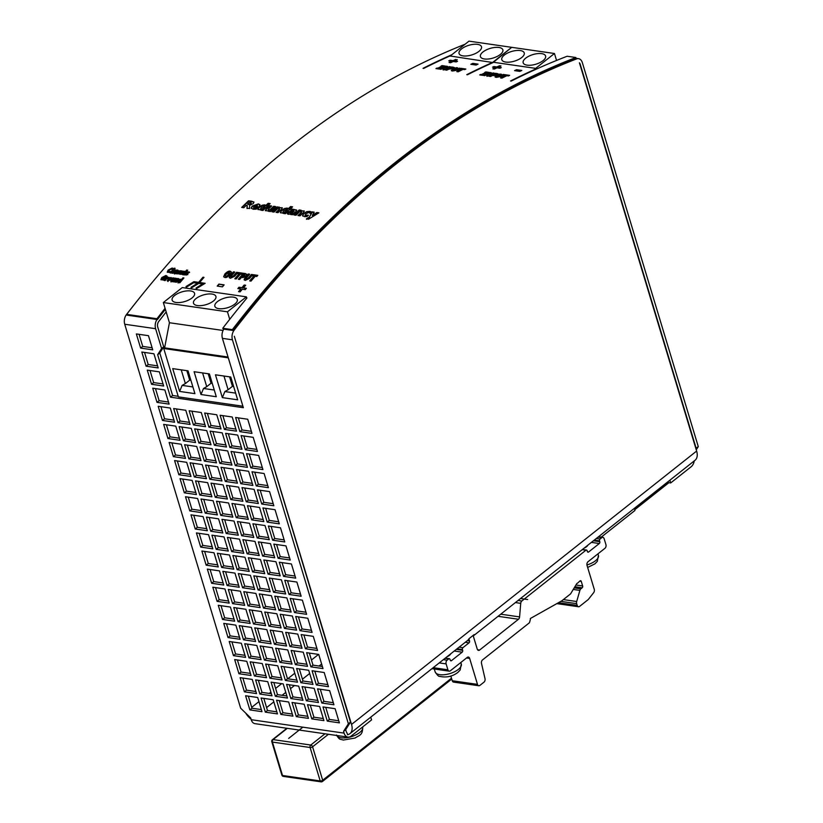 <?xml version="1.0" encoding="UTF-8"?>
<svg xmlns="http://www.w3.org/2000/svg" width="823" height="823" viewBox="0 0 823 823"><rect width="100%" height="100%" fill="white"/><g stroke="black" fill="none" stroke-linecap="round" stroke-linejoin="round"><path stroke-width="1.23" d="M473.246 635.901A13.652 8.343 -128.4 0 0 474.11 634.636L469.038 638.658A13.652 8.343 51.6 0 1 467.577 640.459L349.909 733.674A13.652 8.343 -128.4 0 0 351.534 724.435L234.329 336.278L350.475 722.1L348.366 723.777L232.436 339.806A7.963 5.288 98.2 0 1 234.113 330.218A1095.372 727.686 98.2 0 1 576.635 58.896A7.963 5.288 98.2 0 1 578.548 58.659L575.956 58.289M450.829 676.022L452.249 680.734A2.726 1.811 98.2 0 0 453.555 682.092L478.791 685.744A2.726 1.811 98.2 0 0 479.902 685.394L483.986 682.164A2.726 1.811 98.2 0 0 485.014 678.656L481.496 663.42A2.726 1.811 -81.8 0 1 482.525 659.923L529.148 622.98A1.368 0.905 98.2 0 0 529.642 622.157L530.321 619.626A1.358 0.905 98.2 0 0 530.382 619.102L530.382 618.947A1.358 0.905 98.2 0 0 530.331 618.515L561.831 600.811L570.555 593.897L576.872 583.466A4.547 3.025 98.2 0 0 577.931 582.818L579.999 580.925A1.368 0.905 -81.8 0 1 581.264 581.388L582.643 585.966A1.368 0.905 -81.8 0 1 582.159 587.807L580.843 588.846A2.726 1.811 98.2 0 0 579.886 590.41L576.686 601.52A2.726 1.811 98.2 0 0 576.666 603.66L577.19 605.389A2.726 1.811 98.2 0 0 578.497 606.746A2.726 1.811 98.2 0 0 579.598 606.407L587.838 599.874A5.463 3.631 98.2 0 0 588.62 599.082L593.671 592.642A2.726 1.811 98.2 0 0 594.268 589.34L587.036 565.422A2.726 1.811 -81.8 0 1 588.023 561.718L604.946 548.313A2.736 1.811 98.2 0 0 605.934 544.61L604.144 538.715A2.726 1.811 98.2 0 0 602.848 537.357A2.726 1.811 98.2 0 0 601.747 537.697L600.049 539.034A1.368 0.905 98.2 0 0 599.555 540.886L599.792 541.678A1.368 0.905 -81.8 0 1 599.309 543.519L588.579 552.017A1.368 0.905 -81.8 0 1 587.375 551.513L587.138 550.721A1.368 0.905 98.2 0 0 585.935 550.217L521.844 600.996A2.726 1.811 98.2 0 0 520.733 603.341L519.58 616.911A2.726 1.811 -81.8 0 1 518.48 619.256L479.624 650.036A2.726 1.811 -81.8 0 1 478.513 650.386A2.726 1.811 -81.8 0 1 477.217 649.018L473.297 636.045A1.368 0.905 98.2 0 0 472.988 635.531M245.758 713.15A13.652 8.343 -128.4 0 0 251.036 719.137M669.871 480.221L670.694 482.947L691.155 466.744A7.963 5.288 98.2 0 0 694.262 460.89M667.083 482.432L670.694 482.947M579.423 62.815A2.274 1.512 -81.8 0 1 579.454 62.898L696.639 451.055A13.652 8.343 51.6 0 1 695.024 460.294L473.266 635.953M350.475 722.1L345.681 729.682L346.216 731.452A4.547 3.025 -81.8 0 0 347.018 732.943L347.563 734.733A13.652 8.343 -128.4 0 0 349.909 733.674M596.284 538.509L600.049 539.034M597.982 537.162L601.747 537.697M465.293 642.279L469.048 642.825L462.907 647.691A1.368 0.905 98.2 0 0 462.423 649.532L462.66 650.324A1.368 0.905 -81.8 0 1 462.166 652.176L451.446 660.674A1.368 0.905 -81.8 0 1 450.243 660.159L450.006 659.377A1.368 0.905 98.2 0 0 448.802 658.863L447.115 660.2A2.726 1.811 98.2 0 0 446.128 663.904L447.907 669.799A2.736 1.811 98.2 0 0 449.214 671.167A2.736 1.811 98.2 0 0 450.315 670.817L467.248 657.412A2.726 1.811 -81.8 0 1 468.349 657.063A2.726 1.811 -81.8 0 1 469.655 658.421L477.494 684.376A2.726 1.811 98.2 0 0 478.791 685.744M450.788 653.76A7.057 3.035 163.2 0 1 446.971 656.785M468.997 638.73A1.368 0.905 98.2 0 0 469.059 639.399L469.542 640.973A1.368 0.905 -81.8 0 1 469.048 642.825M587.91 545.135A7.057 3.035 163.2 0 1 584.155 548.118M578.548 58.659A7.963 5.288 98.2 0 1 582.345 62.63L698.274 446.601L696.258 449.78M232.816 330.445A1095.372 727.686 -81.8 0 1 233.104 330.074A1095.372 727.686 -81.8 0 1 575.627 58.752A1095.372 727.686 -81.8 0 1 575.987 58.608L575.874 57.517A1096.503 728.437 98.2 0 0 232.353 329.642L232.816 330.445L223.228 329.056L222.766 328.254A1096.503 728.437 -81.8 0 1 246.962 297.957L246.2 297.854A1096.503 728.437 -81.8 0 1 246.54 297.442L246.365 296.846L227.457 311.814L229.72 319.314M698.274 446.601L696.155 448.278L580.225 64.307A4.547 3.025 -81.8 0 0 579.474 62.867M345.681 729.682L343.572 731.359L344.107 733.128A7.963 5.288 98.2 0 0 347.903 737.099A7.963 5.288 98.2 0 0 351.123 736.101L371.574 719.899L370.751 717.162M347.903 737.099L255.007 723.664A7.963 5.288 -81.8 0 1 251.21 719.703L250.676 717.934L240.655 708.202L124.726 324.241A7.963 5.288 -81.8 0 1 126.413 314.653A1095.372 727.686 -81.8 0 1 146.473 289.398M178.179 396.295L172.604 395.493L159.775 353.016L157.666 354.692L161.586 348.489L155.609 328.706A7.963 5.288 98.2 0 1 157.018 319.489M166.174 311.948A1091.956 725.413 -81.8 0 0 158.685 321.546A4.547 3.025 -81.8 0 0 157.728 327.029L163.705 346.812L159.775 353.016M152.111 347.769L142.739 346.411L139.087 334.323M157.574 365.865L148.202 364.507L144.55 352.419M163.036 383.95L153.664 382.592L150.012 370.515M168.499 402.046L159.127 400.688L155.475 388.6M251.375 431.324L242.003 429.966L238.351 417.889M235.892 429.092L226.52 427.734L222.868 415.646M220.41 426.849L211.038 425.491L207.386 413.413M204.927 424.606L195.555 423.259L191.903 411.171M189.444 422.374L180.072 421.016L176.42 408.928M173.962 420.131L164.59 418.773L160.938 406.696M256.838 449.42L247.466 448.062L243.814 435.974M241.355 447.177L231.983 445.819L228.331 433.742M225.872 444.945L216.5 443.587L212.848 431.499M210.39 442.702L201.018 441.344L197.366 429.256M194.907 440.459L185.535 439.112L181.883 427.024M179.424 438.227L170.052 436.869L166.4 424.781M262.3 467.505L252.918 466.157L249.276 454.07M246.818 465.273L237.446 463.915L233.794 451.827M231.335 463.03L221.963 461.672L218.311 449.595M215.852 460.798L206.48 459.44L202.828 447.352M200.37 458.555L190.998 457.197L187.346 445.109M184.887 456.312L175.515 454.965L171.863 442.877M267.763 485.601L258.381 484.243L254.739 472.155M252.28 483.358L242.898 482.011L239.256 469.923M236.798 481.126L227.415 479.768L223.774 467.68M221.315 478.883L211.943 477.525L208.291 465.448M205.832 476.651L196.46 475.293L192.808 463.205M190.35 474.408L180.978 473.05L177.326 460.962M273.226 503.686L263.844 502.339L260.202 490.251M257.743 501.454L248.361 500.096L244.719 488.008M242.26 499.211L232.878 497.853L229.236 485.776M226.778 496.979L217.395 495.621L213.754 483.533M211.295 494.736L201.913 493.378L198.271 481.301M195.812 492.493L186.44 491.146L182.788 479.058M278.688 521.782L269.306 520.424L265.664 508.336M263.206 519.539L253.823 518.192L250.182 506.104M247.723 517.307L238.341 515.949L234.699 503.861M232.24 515.064L222.858 513.706L219.216 501.629M216.758 512.832L207.375 511.474L203.734 499.386M201.275 510.589L191.893 509.231L188.251 497.154M284.141 539.878L274.769 538.52L271.127 526.432M268.668 537.635L259.286 536.277L255.644 524.189M253.186 535.392L243.803 534.045L240.162 521.957M237.703 533.16L228.321 531.802L224.679 519.714M222.22 530.917L212.838 529.559L209.196 517.482M206.738 528.685L197.355 527.327L193.714 515.239M289.603 557.963L280.231 556.605L276.59 544.528M274.121 555.731L264.749 554.373L261.107 542.285M258.648 553.488L249.266 552.13L245.624 540.042M243.166 551.245L233.783 549.898L230.142 537.81M227.683 549.013L218.301 547.655L214.659 535.567M212.2 546.77L202.818 545.412L199.176 533.335M295.066 576.059L285.694 574.701L282.042 562.613M279.583 573.816L270.211 572.458L266.559 560.381M264.101 571.574L254.729 570.226L251.087 558.138M248.618 569.341L239.246 567.983L235.604 555.895M233.146 567.098L223.763 565.751L220.122 553.663M217.663 564.866L208.281 563.508L204.639 551.42M300.529 594.144L291.157 592.786L287.505 580.709M285.046 591.912L275.674 590.554L272.022 578.466M269.563 589.669L260.191 588.311L256.539 576.234M254.081 587.427L244.709 586.079L241.057 573.991M238.598 585.194L229.226 583.836L225.584 571.748M223.115 582.951L213.743 581.604L210.102 569.516M305.991 612.24L296.619 610.882L292.967 598.794M290.509 609.997L281.137 608.639L277.485 596.562M275.026 607.765L265.654 606.407L262.002 594.319M259.543 605.522L250.171 604.164L246.519 592.087M244.061 603.28L234.689 601.932L231.037 589.844M228.578 601.047L219.206 599.689L215.554 587.601M311.454 630.325L302.082 628.978L298.43 616.89M295.971 628.093L286.599 626.735L282.947 614.647M280.489 625.85L271.117 624.492L267.465 612.415M265.006 623.618L255.634 622.26L251.982 610.172M249.523 621.375L240.151 620.017L236.499 607.93M234.041 619.133L224.669 617.785L221.017 605.697M316.917 648.421L307.545 647.063L303.893 634.975M301.434 646.178L292.062 644.831L288.41 632.743M285.951 643.946L276.579 642.588L272.927 630.5M270.469 641.703L261.097 640.345L257.445 628.268M254.986 639.471L245.614 638.113L241.962 626.025M239.503 637.228L230.131 635.87L226.479 623.783M322.379 666.507L313.007 665.159L309.355 653.071M306.897 664.274L297.525 662.916L293.873 650.828M291.414 662.031L282.042 660.684L278.39 648.596M275.931 659.799L266.559 658.441L262.907 646.353M260.449 657.556L251.077 656.198L247.425 644.121M244.966 655.324L235.594 653.966L231.942 641.878M327.842 684.602L318.47 683.244L314.818 671.167M312.359 682.36L302.987 681.012L299.335 668.924M296.877 680.127L287.505 678.769L283.853 666.681M281.394 677.885L272.022 676.537L268.37 664.449M265.911 675.652L256.539 674.294L252.887 662.206M250.429 673.409L241.057 672.052L237.405 659.974M333.305 702.698L323.933 701.34L320.281 689.252M317.822 700.455L308.45 699.097L304.798 687.01M302.339 698.213L292.967 696.865L289.315 684.777M286.857 695.98L277.485 694.622L273.833 682.534M271.374 693.738L262.002 692.38L258.35 680.302M255.891 691.505L246.519 690.147L242.867 678.059M338.767 720.783L329.395 719.425L325.743 707.348M323.285 718.551L313.913 717.193L310.261 705.105M307.802 716.308L298.43 714.95L294.778 702.863M292.319 714.066L282.947 712.718L279.295 700.63M276.837 711.833L267.465 710.475L263.813 698.388M261.354 709.591L251.982 708.233L248.33 696.155M343.572 731.359L348.366 723.777M157.666 354.692L170.484 397.17L243.351 407.704L222.416 338.356A7.963 5.288 -81.8 0 1 223.835 329.149M140.62 348.088L152.739 349.847L148.469 335.681L136.351 333.932L140.62 348.088L142.739 346.411M146.083 366.184L158.201 367.932L153.932 353.777L141.813 352.028L146.083 366.184L148.202 364.507M151.545 384.269L163.664 386.028L159.384 371.862L147.276 370.113L151.545 384.269L153.664 382.592M157.008 402.365L169.127 404.114L164.847 389.958L152.739 388.209L157.008 402.365L159.127 400.688M239.884 431.643L252.003 433.402L247.723 419.236L235.604 417.487L239.884 431.643L242.003 429.966M224.401 429.411L236.52 431.159L232.24 417.004L220.122 415.255L224.401 429.411L226.52 427.734M208.919 427.168L221.037 428.927L216.758 414.761L204.639 413.012L208.919 427.168L211.038 425.491M193.436 424.935L205.555 426.684L201.275 412.529L189.156 410.77L193.436 424.935L195.555 423.259M177.953 422.693L190.072 424.442L185.792 410.286L173.674 408.537L177.953 422.693L180.072 421.016M162.47 420.45L174.589 422.209L170.31 408.043L158.201 406.295L162.47 420.45L164.59 418.773M245.347 449.739L257.465 451.488L253.186 437.332L241.067 435.583L245.347 449.739L247.466 448.062M229.864 447.496L241.983 449.255L237.703 435.089L225.584 433.34L229.864 447.496L231.983 445.819M214.381 445.264L226.5 447.012L222.22 432.857L210.102 431.108L214.381 445.264L216.5 443.587M198.899 443.021L211.017 444.77L206.738 430.614L194.619 428.865L198.899 443.021L201.018 441.344M183.416 440.789L195.535 442.537L191.255 428.382L179.136 426.623L183.416 440.789L185.535 439.112M167.933 438.546L180.052 440.295L175.772 426.139L163.654 424.39L167.933 438.546L170.052 436.869M250.809 467.834L262.928 469.583L258.648 455.428L246.53 453.668L250.809 467.834L252.918 466.157M235.327 465.592L247.445 467.341L243.166 453.185L231.047 451.436L235.327 465.592L237.446 463.915M219.844 463.349L231.963 465.108L227.683 450.942L215.564 449.193L219.844 463.349L221.963 461.672M204.361 461.117L216.48 462.865L212.2 448.71L200.082 446.951L204.361 461.117L206.48 459.44M188.879 458.874L200.997 460.623L196.718 446.467L184.599 444.718L188.879 458.874L190.998 457.197M173.396 456.642L185.514 458.39L181.235 444.235L169.116 442.476L173.396 456.642L175.515 454.965M256.272 485.92L268.391 487.669L264.111 473.513L251.992 471.764L256.272 485.92L258.381 484.243M240.789 483.677L252.908 485.436L248.628 471.281L236.51 469.522L240.789 483.677L242.898 482.011M225.307 481.445L237.425 483.194L233.146 469.038L221.027 467.289L225.307 481.445L227.415 479.768M209.824 479.202L221.943 480.961L217.663 466.795L205.544 465.046L209.824 479.202L211.943 477.525M194.341 476.97L206.46 478.719L202.18 464.563L190.062 462.804L194.341 476.97L196.46 475.293M178.858 474.727L190.977 476.476L186.698 462.32L174.579 460.571L178.858 474.727L180.978 473.05M261.735 504.015L273.843 505.764L269.574 491.609L257.455 489.85L261.735 504.015L263.844 502.339M246.252 501.773L258.36 503.522L254.091 489.366L241.972 487.617L246.252 501.773L248.361 500.096M230.769 499.53L242.888 501.289L238.608 487.123L226.49 485.375L230.769 499.53L232.878 497.853M215.287 497.298L227.405 499.047L223.126 484.891L211.007 483.142L215.287 497.298L217.395 495.621M199.804 495.055L211.923 496.814L207.643 482.648L195.524 480.899L199.804 495.055L201.913 493.378M184.321 492.823L196.44 494.572L192.16 480.416L180.042 478.657L184.321 492.823L186.44 491.146M267.197 522.101L279.306 523.85L275.036 509.694L262.918 507.945L267.197 522.101L269.306 520.424M251.715 519.869L263.823 521.617L259.554 507.462L247.435 505.703L251.715 519.869L253.823 518.192M236.232 517.626L248.34 519.375L244.071 505.219L231.952 503.47L236.232 517.626L238.341 515.949M220.749 515.383L232.858 517.142L228.588 502.976L216.47 501.228L220.749 515.383L222.858 513.706M205.266 513.151L217.385 514.9L213.106 500.744L200.987 498.995L205.266 513.151L207.375 511.474M189.784 510.908L201.902 512.667L197.623 498.501L185.504 496.753L189.784 510.908L191.893 509.231M272.66 540.197L284.768 541.945L280.499 527.79L268.38 526.031L272.66 540.197L274.769 538.52M257.177 537.954L269.286 539.703L265.016 525.547L252.898 523.798L257.177 537.954L259.286 536.277M241.695 535.722L253.803 537.47L249.534 523.315L237.415 521.556L241.695 535.722L243.803 534.045M226.212 533.479L238.32 535.228L234.051 521.072L221.932 519.323L226.212 533.479L228.321 531.802M210.729 531.236L222.838 532.995L218.568 518.829L206.45 517.081L210.729 531.236L212.838 529.559M195.246 529.004L207.355 530.753L203.086 516.597L190.967 514.848L195.246 529.004L197.355 527.327M278.112 558.282L290.231 560.041L285.962 545.875L273.843 544.126L278.112 558.282L280.231 556.605M262.64 556.05L274.748 557.799L270.479 543.643L258.36 541.884L262.64 556.05L264.749 554.373M247.157 553.807L259.266 555.556L254.996 541.4L242.878 539.651L247.157 553.807L249.266 552.13M231.674 551.575L243.783 553.323L239.514 539.168L227.395 537.409L231.674 551.575L233.783 549.898M216.192 549.332L228.3 551.081L224.031 536.925L211.912 535.176L216.192 549.332L218.301 547.655M200.709 547.089L212.818 548.848L208.548 534.683L196.43 532.934L200.709 547.089L202.818 545.412M283.575 576.378L295.694 578.127L291.424 563.971L279.306 562.222L283.575 576.378L285.694 574.701M268.092 574.135L280.211 575.894L275.942 561.728L263.823 559.979L268.092 574.135L270.211 572.458M252.61 571.903L264.728 573.652L260.459 559.496L248.34 557.737L252.61 571.903L254.729 570.226M237.137 569.66L249.246 571.409L244.976 557.253L232.858 555.504L237.137 569.66L239.246 567.983M221.654 567.428L233.763 569.177L229.494 555.021L217.375 553.262L221.654 567.428L223.763 565.751M206.172 565.185L218.28 566.934L214.011 552.778L201.892 551.029L206.172 565.185L208.281 563.508M289.038 594.463L301.156 596.222L296.887 582.056L284.768 580.308L289.038 594.463L291.157 592.786M273.555 592.231L285.674 593.98L281.404 579.824L269.286 578.075L273.555 592.231L275.674 590.554M258.072 589.988L270.191 591.747L265.922 577.581L253.803 575.833L258.072 589.988L260.191 588.311M242.59 587.756L254.708 589.505L250.439 575.349L238.32 573.59L242.59 587.756L244.709 586.079M227.107 585.513L239.226 587.262L234.956 573.106L222.838 571.357L227.107 585.513L229.226 583.836M211.634 583.27L223.743 585.03L219.474 570.874L207.355 569.115L211.634 583.27L213.743 581.604M294.5 612.559L306.619 614.308L302.35 600.152L290.231 598.403L294.5 612.559L296.619 610.882M279.018 610.316L291.136 612.075L286.867 597.91L274.748 596.161L279.018 610.316L281.137 608.639M263.535 608.084L275.654 609.833L271.384 595.677L259.266 593.928L263.535 608.084L265.654 606.407M248.052 605.841L260.171 607.6L255.902 593.434L243.783 591.686L248.052 605.841L250.171 604.164M232.57 603.609L244.688 605.358L240.419 591.202L228.3 589.443L232.57 603.609L234.689 601.932M217.087 601.366L229.206 603.115L224.936 588.959L212.818 587.211L217.087 601.366L219.206 599.689M299.963 630.655L312.082 632.403L307.812 618.248L295.694 616.489L299.963 630.655L302.082 628.978M284.48 628.412L296.599 630.161L292.33 616.005L280.211 614.256L284.48 628.412L286.599 626.735M268.998 626.169L281.116 627.928L276.847 613.763L264.728 612.014L268.998 626.169L271.117 624.492M253.515 623.937L265.634 625.686L261.364 611.53L249.246 609.781L253.515 623.937L255.634 622.26M238.032 621.694L250.151 623.443L245.882 609.287L233.763 607.539L238.032 621.694L240.151 620.017M222.549 619.462L234.668 621.211L230.399 607.055L218.28 605.296L222.549 619.462L224.669 617.785M305.426 648.74L317.544 650.489L313.265 636.333L301.156 634.584L305.426 648.74L307.545 647.063M289.943 646.508L302.062 648.257L297.782 634.101L285.674 632.342L289.943 646.508L292.062 644.831M274.46 644.265L286.579 646.014L282.31 631.858L270.191 630.109L274.46 644.265L276.579 642.588M258.978 642.022L271.096 643.781L266.827 629.616L254.708 627.867L258.978 642.022L261.097 640.345M243.495 639.79L255.614 641.539L251.344 627.383L239.226 625.624L243.495 639.79L245.614 638.113M228.012 637.547L240.131 639.296L235.862 625.141L223.743 623.392L228.012 637.547L230.131 635.87M310.888 666.836L323.007 668.585L318.727 654.429L306.619 652.67L310.888 666.836L313.007 665.159M295.406 664.593L307.524 666.342L303.245 652.186L291.136 650.437L295.406 664.593L297.525 662.916M279.923 662.35L292.042 664.11L287.762 649.954L275.654 648.195L279.923 662.35L282.042 660.684M264.44 660.118L276.559 661.867L272.279 647.711L260.171 645.962L264.44 660.118L266.559 658.441M248.958 657.875L261.076 659.635L256.807 645.469L244.688 643.72L248.958 657.875L251.077 656.198M233.475 655.643L245.593 657.392L241.324 643.236L229.206 641.477L233.475 655.643L235.594 653.966M316.351 684.921L328.47 686.68L324.19 672.514L312.082 670.766L316.351 684.921L318.47 683.244M300.868 682.689L312.987 684.438L308.707 670.282L296.599 668.523L300.868 682.689L302.987 681.012M285.386 680.446L297.504 682.195L293.225 668.039L281.116 666.291L285.386 680.446L287.505 678.769M269.903 678.203L282.022 679.963L277.742 665.797L265.634 664.048L269.903 678.203L272.022 676.537M254.42 675.971L266.539 677.72L262.259 663.564L250.151 661.815L254.42 675.971L256.539 674.294M238.937 673.728L251.056 675.488L246.777 661.322L234.668 659.573L238.937 673.728L241.057 672.052M321.814 703.017L333.932 704.766L329.653 690.61L317.534 688.861L321.814 703.017L323.933 701.34M306.331 700.774L318.45 702.523L314.17 688.367L302.062 686.619L306.331 700.774L308.45 699.097M290.848 698.542L302.967 700.291L298.687 686.135L286.579 684.376L290.848 698.542L292.967 696.865M275.366 696.299L287.484 698.048L283.205 683.892L271.096 682.144L275.366 696.299L277.485 694.622M259.883 694.056L272.001 695.816L267.722 681.65L255.614 679.901L259.883 694.056L262.002 692.38M244.4 691.824L256.519 693.573L252.239 679.417L240.131 677.668L244.4 691.824L246.519 690.147M327.276 721.102L339.395 722.861L335.115 708.696L322.997 706.947L327.276 721.102L329.395 719.425M311.794 718.87L323.912 720.619L319.633 706.463L307.514 704.714L311.794 718.87L313.913 717.193M296.311 716.627L308.43 718.376L304.15 704.221L292.031 702.472L296.311 716.627L298.43 714.95M280.828 714.395L292.947 716.144L288.667 701.988L276.559 700.229L280.828 714.395L282.947 712.718M265.345 712.152L277.464 713.901L273.185 699.745L261.076 697.997L265.345 712.152L267.465 710.475M249.863 709.91L261.981 711.669L257.702 697.503L245.593 695.754L249.863 709.91L251.982 708.233M163.705 346.812L161.586 348.489M126.67 314.355L156.967 318.738L157.43 319.55L127.133 315.168L126.67 314.355A1096.503 728.437 -81.8 0 1 465.057 44.247M157.43 319.55A1095.372 727.686 -81.8 0 1 165.392 309.335M246.2 297.854L246.53 298.482M228.208 357.521L242.816 405.893M222.766 328.254L232.353 329.642M575.874 57.517L567.129 56.252A1096.503 728.437 98.2 0 0 511.217 81.076L510.548 80.983A1096.503 728.437 98.2 0 1 536.534 68.628L535.732 68.504M492.782 62.301A1096.503 728.437 98.2 0 0 466.785 74.656L467.464 74.749A1096.503 728.437 -81.8 0 1 493.45 62.394M450.243 56.149L449.697 56.067A1096.503 728.437 -81.8 0 0 423.711 68.422L423.032 68.33A1096.503 728.437 -81.8 0 1 451.827 54.73M165.084 308.327A1096.503 728.437 98.2 0 0 156.967 318.738M240.079 291.867A1096.503 728.437 -81.8 0 1 242.312 289.223L245.244 289.645A1096.503 728.437 -81.8 0 1 246.375 288.307L243.443 287.875A1096.503 728.437 -81.8 0 1 245.676 285.242L244.164 285.025A1096.503 728.437 98.2 0 0 241.921 287.659L238.989 287.237A1096.503 728.437 98.2 0 0 237.847 288.575L240.789 288.996A1096.503 728.437 98.2 0 0 238.557 291.651L240.079 291.867M244.184 279.902L245.089 278.195A1096.051 728.139 -81.8 0 1 248.402 274.378L248.279 273.987A1096.503 728.437 98.2 0 0 244.966 277.793L244.102 279.717L245.233 280.406L249.472 278.431A1096.503 728.437 -81.8 0 1 252.784 274.635L251.437 274.44A1096.503 728.437 98.2 0 0 248.196 278.153L245.82 279.038M248.279 273.987L249.636 274.182A1096.503 728.437 -81.8 0 0 246.396 277.896L246.344 279.666L245.933 279.172M243.186 277.536L246.005 275.767L246.663 274.182L243.495 273.287A1096.503 728.437 98.2 0 0 238.31 279.264L239.658 279.46A1096.503 728.437 -81.8 0 1 241.355 277.495L243.186 277.536M243.495 273.287L245.583 273.596M222.447 286.846A1096.503 728.437 -81.8 0 1 224.123 284.861L218.887 284.1A1096.503 728.437 98.2 0 0 217.2 286.085L222.447 286.846M229.329 277.762L230.234 276.044A1096.051 728.139 -81.8 0 1 233.547 272.238L233.434 271.837A1096.503 728.437 98.2 0 0 230.111 275.643L229.247 277.567L230.378 278.256L234.627 276.291A1096.503 728.437 -81.8 0 1 237.94 272.485L236.582 272.29A1096.503 728.437 98.2 0 0 233.341 276.014L230.965 276.888M233.434 271.837L234.781 272.032A1096.503 728.437 -81.8 0 0 231.541 275.746L231.489 277.516L231.088 277.032M256.807 276.487L255.223 276.261A1096.503 728.437 -81.8 0 0 251.015 281.106L249.667 280.91A1096.503 728.437 98.2 0 1 253.865 276.065L252.28 275.839A1096.503 728.437 98.2 0 1 253.268 274.707L257.794 275.355A1096.503 728.437 -81.8 0 0 256.807 276.487M224.895 273.956L223.661 276.693L224.802 277.454C226.13 277.845 227.899 276.929 230.111 274.707L231.356 271.991L230.214 271.23C228.876 270.829 227.107 271.744 224.895 273.956L223.743 276.878M241.952 274.347L240.367 274.11A1096.503 728.437 -81.8 0 0 236.16 278.956L234.812 278.76A1096.503 728.437 98.2 0 1 239.009 273.915L237.425 273.689A1096.503 728.437 98.2 0 1 238.413 272.557L242.939 273.215A1096.503 728.437 -81.8 0 0 241.952 274.347M179.229 282.248A1096.503 728.437 98.2 0 0 178.93 282.608L179.877 282.752A1096.503 728.437 -81.8 0 1 183.91 277.968L182.963 277.824A1096.503 728.437 98.2 0 0 181.718 279.295L179.867 279.306L178.334 280.612L177.943 282.577L179.352 282.649M176.472 278.38A1096.503 728.437 98.2 0 0 173.56 281.836L174.517 281.97A1096.503 728.437 -81.8 0 1 176.575 279.522L177.439 279.655L176.904 280.396A1096.503 728.437 98.2 0 0 175.453 282.104L176.41 282.248A1096.503 728.437 -81.8 0 1 178.303 279.995L178.447 278.555L177.099 278.894A1096.503 728.437 -81.8 0 1 177.429 278.513L176.595 278.781A1096.051 728.139 -81.8 0 0 173.972 281.898M178.858 278.832L177.099 278.894M177.233 279.388L177.017 280.797A1096.051 728.139 -81.8 0 0 175.865 282.166M172.213 281.209A1096.503 728.437 98.2 0 0 171.884 281.589L172.83 281.733A1096.503 728.437 -81.8 0 1 175.752 278.267L174.795 278.133A1096.503 728.437 98.2 0 0 172.737 280.581L171.863 280.448L172.408 279.707A1096.503 728.437 -81.8 0 1 173.859 277.999L172.902 277.855A1096.503 728.437 98.2 0 0 170.999 280.108L170.865 281.548L172.326 281.61A1096.051 728.139 -81.8 0 0 172.295 281.651M172.737 280.581L172.192 281.127L171.863 280.448M167.625 277.649A1096.503 728.437 -81.8 0 1 168.046 277.156L167.1 277.022A1096.503 728.437 98.2 0 0 164.178 280.478L165.135 280.612A1096.503 728.437 -81.8 0 1 167.079 278.297L168.273 278.339A1096.503 728.437 -81.8 0 1 169.137 277.32L167.748 278.051L168.304 277.372M167.82 279.059L167.851 281.127L170.968 279.522L170.937 277.454L167.82 279.059L167.964 281.528M167.12 280.653L167.851 281.127M171.657 277.927L170.937 277.454L167.933 279.47M188.704 272.897A1096.503 728.437 -81.8 0 1 189.444 272.032L187.263 271.827L186.224 272.557L186.605 274.244L185.093 273.853A1096.503 728.437 98.2 0 0 184.321 274.748L186.605 275.005L187.685 274.244L187.284 272.588L188.704 272.897M187.809 274.645L187.284 272.588M187.963 273.586L187.685 274.244M186.615 274.234L185.967 274.861L185.093 273.853M189.568 272.434L186.224 272.557L186.07 273.668M163.51 278.513A1096.051 728.139 -81.8 0 1 163.942 277.999L165.588 277.855A1096.503 728.437 -81.8 0 0 163.684 280.118L160.907 279.614L161.792 277.557L165.907 275.489L167.048 276.106A1096.503 728.437 -81.8 0 0 166.133 277.176L166.051 277.166M162.234 279.048L162.861 279.45L162.861 277.69L164.158 276.61L165.896 276.713M163.119 279.47L163.242 279.871A1096.051 728.139 -81.8 0 1 164.003 278.976L163.88 278.565A1096.503 728.437 98.2 0 0 163.119 279.47L162.337 279.234M163.88 278.565L163.098 278.452A1096.503 728.437 98.2 0 1 163.828 277.598M183.652 274.851A1096.503 728.437 -81.8 0 1 186.574 271.446L185.628 271.312A1096.503 728.437 98.2 0 0 182.696 274.717L183.652 274.851M186.728 269.995A1096.503 728.437 98.2 0 0 186.019 270.818L187.016 270.962A1096.503 728.437 -81.8 0 1 187.737 270.139L186.852 270.397A1096.051 728.139 -81.8 0 0 186.43 270.88M181.317 271.827A1096.503 728.437 -81.8 0 1 182.058 270.962L179.877 270.757L178.838 271.487L179.219 273.174L177.706 272.783A1096.503 728.437 98.2 0 0 176.945 273.678L179.219 273.936L180.309 273.174L179.898 271.518L181.317 271.827M180.422 273.575L179.898 271.518M180.576 272.516L180.309 273.174M179.126 272.825L179.342 273.575L178.581 273.792L177.706 272.783M182.181 271.364L178.838 271.487L178.684 272.598M180.566 273.195A1096.503 728.437 98.2 0 0 179.795 274.09L182.068 274.347L183.159 273.586L182.747 271.929L184.167 272.238A1096.503 728.437 -81.8 0 1 184.918 271.374L182.737 271.168L181.688 271.899L182.078 273.586L180.69 273.596A1096.051 728.139 -81.8 0 0 180.062 274.326M181.986 273.246L182.192 273.987L181.441 274.203L180.69 273.596M185.031 271.775L181.688 271.899L181.544 273.01M183.282 273.987L182.747 271.929M183.436 272.938L183.159 273.586M175.844 270.901L177.274 271.405L174.281 272.403L174.291 273.606L175.659 273.287A1096.503 728.437 98.2 0 0 175.34 273.658L176.287 273.792A1096.503 728.437 -81.8 0 1 178.272 271.467L177.789 270.067L176.554 270.078A1096.503 728.437 98.2 0 0 175.844 270.901M178.272 271.467L177.789 270.067L176.554 270.078M176.976 270.798L177.398 271.806L175.649 271.497M173.458 271.487A1096.503 728.437 98.2 0 0 172.007 273.174L172.964 273.308A1096.503 728.437 -81.8 0 1 174.867 271.086L175.011 269.677L173.663 270.006A1096.503 728.437 -81.8 0 1 175.124 268.319L174.167 268.185A1096.503 728.437 98.2 0 0 170.114 272.897L171.061 273.041A1096.503 728.437 -81.8 0 1 173.139 270.623L174.003 270.757L173.581 271.878A1096.051 728.139 -81.8 0 0 172.418 273.236M173.797 270.489L173.581 271.878M175.433 269.944L173.663 270.006M170.68 271.528L169.024 271.888L169.209 270.232L171.596 268.884L172.295 270.057M170.773 271.847L169.147 272.29L168.571 271.456M170.649 271.446L170.742 271.456A1096.503 728.437 -81.8 0 0 169.826 272.516L167.244 272.125L168.17 270.078L172.161 268.02L173.2 268.596A1096.503 728.437 -81.8 0 0 172.274 269.666L172.172 269.656M308.563 219.196L306.403 218.877L309.397 217.056L312.102 211.84L314.211 212.149L312.308 215.472L316.834 212.529L318.902 212.828L308.563 219.196M308.244 215.575L305.868 215.924L305.652 213.805L308.862 212.499L310.271 213.404A1096.503 728.437 -81.8 0 1 311.65 212.087L309.932 211.377L306.804 211.624L303.594 213.507L302.555 215.626L304.51 216.644L307 216.562A1096.503 728.437 -81.8 0 1 308.388 215.214L304.952 215.081M300.549 213.064A1096.503 728.437 98.2 0 0 297.977 215.544L300.004 215.842A1096.503 728.437 -81.8 0 1 303.378 212.581L304.284 210.976L300.601 210.811A1096.503 728.437 -81.8 0 1 301.167 210.256L299.161 209.968A1096.503 728.437 98.2 0 0 293.965 214.968L295.982 215.256A1096.503 728.437 -81.8 0 1 299.654 211.717L301.496 211.995L300.673 213.455L301.609 212.396L301.002 211.562M277.197 206.799A1096.503 728.437 98.2 0 0 272.012 211.789L274.018 212.077A1096.503 728.437 -81.8 0 1 277.69 208.538L279.532 208.826L278.586 209.886A1096.503 728.437 98.2 0 0 276.024 212.365L278.04 212.663A1096.503 728.437 -81.8 0 1 281.425 209.402L282.33 207.797L278.637 207.633A1096.503 728.437 -81.8 0 1 279.213 207.087L277.32 207.19A1096.051 728.139 -81.8 0 0 272.464 211.861M276.477 212.437A1096.051 728.139 -81.8 0 1 278.709 210.287L279.645 209.217L279.038 208.384M288.297 214.299L291.033 213.929A1096.503 728.437 98.2 0 0 290.488 214.464L292.484 214.752A1096.503 728.437 -81.8 0 1 296.013 211.346L296.671 210.071L292.062 209.063A1096.503 728.437 98.2 0 0 290.807 210.266L293.111 210.194L293.904 211.172L290.54 211.161L287.937 212.437L287.35 213.713L288.297 214.299M508.439 75.932L506.855 75.695A1096.503 728.437 -81.8 0 0 501.927 78.123L500.569 77.928A1096.503 728.437 98.2 0 1 505.507 75.5L503.913 75.274A1096.503 728.437 98.2 0 1 505.075 74.708L509.602 75.366A1096.503 728.437 -81.8 0 0 508.439 75.932M283.925 212.91A1096.503 728.437 98.2 0 0 283.379 213.435L285.396 213.723A1096.503 728.437 -81.8 0 1 292.587 206.83L290.581 206.532A1096.503 728.437 98.2 0 0 288.369 208.641L287.134 208.075L284.491 208.497L281.631 210.349L280.334 212.673L284.038 213.311A1096.051 728.139 98.2 0 0 283.842 213.496M489.49 74.667L491.269 72.712L489.603 72.475A1096.503 728.437 98.2 0 0 483.513 75.459L484.747 75.644A1096.503 728.437 -81.8 0 1 488.985 73.545L486.825 75.942L488.121 76.127A1096.503 728.437 -81.8 0 1 494.212 73.134L492.987 72.959A1096.503 728.437 98.2 0 0 489.49 74.667L489.613 75.068A1096.051 728.139 -81.8 0 1 493.1 73.36L492.987 72.959M269.039 210.719A1096.503 728.437 98.2 0 0 268.463 211.274L270.469 211.562A1096.503 728.437 -81.8 0 1 275.664 206.573L273.658 206.285A1096.503 728.437 98.2 0 0 269.975 209.814L268.133 209.536L269.07 208.466A1096.503 728.437 -81.8 0 1 271.652 205.997L269.625 205.699A1096.503 728.437 98.2 0 0 266.251 208.949L265.335 210.565L269.152 211.12A1096.051 728.139 98.2 0 0 268.915 211.346M269.975 209.814L268.74 210.369L268.133 209.536M519.817 71.385A1096.503 728.437 -81.8 0 1 521.813 70.459L516.577 69.698A1096.503 728.437 98.2 0 0 514.57 70.634L519.817 71.385M261.477 209.67A1096.503 728.437 98.2 0 0 260.932 210.194L262.949 210.482A1096.503 728.437 -81.8 0 1 270.139 203.579L268.133 203.291A1096.503 728.437 98.2 0 0 265.922 205.4L264.687 204.834L262.043 205.256L259.183 207.098L257.887 209.423L261.601 210.06A1096.051 728.139 98.2 0 0 261.395 210.256M476.064 65.058A1096.503 728.437 -81.8 0 1 478.06 64.132L472.824 63.371A1096.503 728.437 98.2 0 0 470.818 64.307L476.064 65.058M258.432 203.909L252.198 206.079L251.159 208.126L253.268 209.237L256.22 209.186A1096.503 728.437 -81.8 0 1 257.558 207.89L254.646 208.137L253.556 207.674L253.926 206.635L258.34 207.273A1096.503 728.437 -81.8 0 1 258.926 206.717L259.996 204.742L258.432 203.909L252.311 206.47L251.241 208.312M257.465 208.26L253.669 208.075L253.926 206.635M459.491 68.114A1096.503 728.437 98.2 0 0 455.685 69.976L453.524 70.469L453.885 69.718A1096.503 728.437 -81.8 0 1 457.691 67.856L456.333 67.661A1096.503 728.437 98.2 0 0 452.444 69.564L451.302 70.583L452.372 71.045L456.95 70.212A1096.503 728.437 -81.8 0 1 460.839 68.309L459.615 68.515A1096.051 728.139 -81.8 0 0 455.808 70.377L453.648 70.871L453.885 69.718M247.116 205.39L246.972 208.168L249.585 208.548L249.636 205.308L253.33 203.569L253.854 201.964L248.567 200.802A1096.503 728.437 98.2 0 0 241.684 207.406L243.814 207.715A1096.503 728.437 -81.8 0 1 246.344 205.277L247.239 205.781L247.085 208.569M248.567 200.802L252.013 201.296M253.998 202.252L252.126 201.686M451.549 66.972A1096.503 728.437 98.2 0 0 445.459 69.965L446.817 70.161A1096.503 728.437 -81.8 0 1 448.802 69.173L453.771 68.504L454.656 67.671L451.549 66.972L453.638 67.27M500.086 73.988A1096.503 728.437 98.2 0 0 496.197 75.891L495.055 76.909L496.125 77.372L500.713 76.539A1096.503 728.437 -81.8 0 1 504.592 74.636L503.244 74.44A1096.503 728.437 98.2 0 0 499.438 76.302L497.287 76.796L497.637 76.045A1096.503 728.437 -81.8 0 1 501.444 74.183L500.209 74.389A1096.051 728.139 -81.8 0 0 496.32 76.292L496.197 75.891M503.985 74.934L503.367 74.842A1096.051 728.139 -81.8 0 0 499.561 76.704L497.401 77.197L497.637 76.045M443.895 66.529A1096.503 728.437 -81.8 0 1 444.955 66.015L442.054 65.593A1096.503 728.437 98.2 0 0 440.994 66.118L441.766 66.221A1096.503 728.437 98.2 0 0 437.795 68.175L437.023 68.062A1096.503 728.437 98.2 0 0 435.964 68.587L438.865 69.009A1096.503 728.437 -81.8 0 1 439.924 68.484L439.153 68.371A1096.503 728.437 -81.8 0 1 443.124 66.416L443.895 66.529M494.417 75.634L498.409 73.998L495.302 73.298A1096.503 728.437 98.2 0 0 489.212 76.292L490.57 76.488A1096.503 728.437 -81.8 0 1 492.566 75.5L494.417 75.634M495.302 73.298L497.401 73.597M197.571 283.246L191.029 287.278L191.512 287.875L198.734 283.41L202.612 283.966L196.059 288.009L196.553 288.595L205.133 283.307L199.608 282.505A1096.503 728.437 -81.8 0 1 204.001 277.351L202.993 277.207A1096.503 728.437 98.2 0 0 198.6 282.361L193.889 281.682L185.988 286.558L186.482 287.145L193.703 282.68L197.571 283.246L191.152 287.68M480.776 74.389A1096.503 728.437 98.2 0 0 479.716 74.914L482.617 75.335A1096.503 728.437 -81.8 0 1 483.677 74.811L482.906 74.698A1096.503 728.437 -81.8 0 1 486.877 72.743L487.648 72.856A1096.503 728.437 -81.8 0 1 488.708 72.342L485.807 71.92A1096.503 728.437 98.2 0 0 484.747 72.445L485.519 72.547A1096.503 728.437 98.2 0 0 481.558 74.502L480.899 74.79A1096.051 728.139 -81.8 0 0 480.437 75.016M455.747 59.421A1096.503 728.437 98.2 0 0 453.082 60.645L450.14 60.223A1096.503 728.437 98.2 0 0 448.792 60.851L451.734 61.272A1096.503 728.437 98.2 0 0 449.07 62.517L450.593 62.733A1096.503 728.437 -81.8 0 1 453.247 61.488L456.189 61.92A1096.503 728.437 -81.8 0 1 457.537 61.293L454.594 60.861A1096.503 728.437 -81.8 0 1 457.259 59.647L455.86 59.822A1096.051 728.139 -81.8 0 0 453.206 61.046L453.082 60.645M494.345 69.06A1096.503 728.437 -81.8 0 1 496.999 67.815L499.942 68.237A1096.503 728.437 -81.8 0 1 501.289 67.62L498.357 67.188A1096.503 728.437 -81.8 0 1 501.012 65.963L499.499 65.747A1096.503 728.437 98.2 0 0 496.835 66.972L493.893 66.55A1096.503 728.437 98.2 0 0 492.545 67.177L495.487 67.599A1096.503 728.437 98.2 0 0 492.833 68.844L494.345 69.06M445.737 68.34L447.506 66.385L445.85 66.149A1096.503 728.437 98.2 0 0 439.76 69.132L440.994 69.317A1096.503 728.437 -81.8 0 1 445.233 67.229L443.072 69.616L444.369 69.801A1096.503 728.437 -81.8 0 1 450.459 66.817L449.224 66.632A1096.503 728.437 98.2 0 0 445.737 68.34L445.86 68.741A1096.051 728.139 -81.8 0 1 449.348 67.033L449.224 66.632M461.744 69.173L460.16 68.947A1096.503 728.437 98.2 0 1 461.322 68.381L465.849 69.039A1096.503 728.437 -81.8 0 0 464.686 69.605L463.102 69.369A1096.503 728.437 -81.8 0 0 458.174 71.796L456.816 71.601A1096.503 728.437 98.2 0 1 461.744 69.173L461.868 69.574A1096.051 728.139 -81.8 0 0 457.537 71.704M246.365 296.846L182.243 287.577L163.335 302.545L227.457 311.814M234.75 304.15A11.717 5.031 163.2 0 1 222.91 308.676A11.717 5.031 163.2 0 1 214.865 306.279A11.717 5.031 163.2 0 1 217.416 301.64A11.717 5.031 163.2 0 1 229.257 297.124A11.717 5.031 163.2 0 1 237.302 299.51A11.717 5.031 163.2 0 1 234.75 304.15M213.373 301.064A11.717 5.031 163.2 0 1 201.532 305.58A11.717 5.031 163.2 0 1 193.498 303.193A11.717 5.031 163.2 0 1 196.039 298.554A11.717 5.031 163.2 0 1 207.88 294.037A11.717 5.031 163.2 0 1 215.924 296.424A11.717 5.031 163.2 0 1 213.373 301.064M192.006 297.967A11.717 5.031 163.2 0 1 180.165 302.494A11.717 5.031 163.2 0 1 172.12 300.107A11.717 5.031 163.2 0 1 174.671 295.467A11.717 5.031 163.2 0 1 186.512 290.941A11.717 5.031 163.2 0 1 194.557 293.327A11.717 5.031 163.2 0 1 192.006 297.967M223.074 330.476L169.435 322.729L163.335 302.545M228.053 357.017L164.6 347.851L169.435 322.729M227.868 357.789L163.756 348.52L164.6 347.851M163.756 348.52L178.365 396.892L242.476 406.161M194.094 371.708L209.412 373.92L216.295 396.737L200.977 394.515L194.094 371.708M172.717 368.622L188.035 370.834L194.917 393.641L179.609 391.429L172.717 368.622M215.461 374.804L230.779 377.016L237.672 399.824L222.354 397.612L215.461 374.804M172.604 395.493L170.484 397.17M212.272 383.405L211.069 383.23L208.209 373.755M202.602 372.942L206.738 386.656L203.518 388.487L200.977 394.515M211.069 383.23L206.738 386.656M203.518 388.487L214.268 390.04M190.895 380.319L189.702 380.144L186.831 370.659M181.225 369.846L185.37 383.569L182.14 385.39L179.609 391.429M189.702 380.144L185.37 383.569M182.14 385.39L192.901 386.944M233.639 386.491L232.446 386.316L229.576 376.841M223.969 376.029L228.115 389.752L224.885 391.573L222.354 397.612M232.446 386.316L228.115 389.752M224.885 391.573L235.645 393.127M238.968 291.712A1096.051 728.139 -81.8 0 1 240.913 289.398L240.789 288.996M238.258 288.636A1096.051 728.139 -81.8 0 1 239.112 287.639L238.989 287.237M239.112 287.639L241.921 287.659M242.044 288.06A1096.051 728.139 -81.8 0 1 244.277 285.427L244.164 285.025M245.388 285.591L244.277 285.427M246.087 288.647L243.443 287.875M249.338 274.522L248.402 274.378M252.486 274.975L251.56 274.841A1096.051 728.139 -81.8 0 0 248.32 278.555L246.344 279.666M238.721 279.326A1096.051 728.139 -81.8 0 1 243.618 273.689M246.777 274.584L245.707 273.997M244.812 274.861L243.824 276.713L242.322 276.384A1096.503 728.437 -81.8 0 1 243.886 274.594L244.812 274.861L244.585 275.602L242.538 276.795M223.835 285.2L218.887 284.1M217.611 286.147A1096.051 728.139 -81.8 0 1 219.011 284.501M234.483 272.372L233.547 272.238M237.641 272.825L236.705 272.691A1096.051 728.139 -81.8 0 0 233.465 276.415L231.489 277.516M250.079 280.962A1096.051 728.139 -81.8 0 1 253.988 276.466L253.865 276.065M252.692 275.9A1096.051 728.139 -81.8 0 1 253.391 275.108L253.268 274.707M257.496 275.695L253.391 275.108M231.397 272.197L230.327 271.631C229 271.23 227.23 272.135 225.018 274.357M229.226 272.351L229.792 273.329L229.35 272.752L229.792 273.329L227.158 276.374L225.903 276.723L225.337 275.736L226.294 274.162L229.226 272.351L229.679 272.927L227.035 275.972L225.78 276.322L225.337 275.736M225.451 276.137L225.903 276.723L225.451 276.137M235.224 278.822A1096.051 728.139 -81.8 0 1 239.133 274.316L239.009 273.915M237.847 273.75A1096.051 728.139 -81.8 0 1 238.536 272.958L238.413 272.557M242.641 273.555L238.536 272.958M181.718 279.295L178.447 281.013L178.066 282.978M181.842 279.697A1096.051 728.139 -81.8 0 1 183.087 278.225L182.963 277.824M183.622 278.308L183.087 278.225M179.311 280.746L179.188 282.196L179.435 281.147L179.188 282.196L179.846 282.063A1096.051 728.139 -81.8 0 1 181.276 280.365L181.153 279.964A1096.503 728.437 98.2 0 0 179.723 281.661L179.064 281.795L179.311 280.746L181.153 279.964M177.14 278.853L176.595 278.781M173.56 278.339L173.025 278.256A1096.051 728.139 -81.8 0 0 171.122 280.509L170.989 281.95M172.851 280.982A1096.051 728.139 -81.8 0 1 174.918 278.534L174.795 278.133M175.464 278.616L174.918 278.534M167.758 277.495L167.1 277.022M169.065 277.68L168.417 277.773M164.59 280.54A1096.051 728.139 -81.8 0 1 167.213 277.423M171.061 277.855L171.688 278.143M170.289 278.225L170.104 279.789L168.252 280.057L169.692 278.38L170.526 278.513L169.98 279.388M168.376 280.458L170.104 279.789M184.589 274.975A1096.051 728.139 -81.8 0 1 185.216 274.244M186.337 272.958L186.193 274.069M167.172 276.507L166.03 275.89L161.915 277.958L160.989 279.81M165.3 278.195L163.942 277.999M186.286 271.785L185.628 271.312M183.118 274.779A1096.051 728.139 -81.8 0 1 185.751 271.713M187.438 270.479L186.852 270.397M177.212 273.905A1096.051 728.139 -81.8 0 1 177.83 273.185M178.961 271.888L178.807 272.999M181.811 272.3L181.657 273.411M178.694 270.757L177.912 270.469M174.414 274.008L174.394 272.804L175.772 271.899M177.089 271.199L177.398 271.806L177.089 271.199M176.112 272.763L175.525 273.339L176.225 273.164A1096.051 728.139 -81.8 0 1 176.832 272.454L176.719 272.053A1096.503 728.437 98.2 0 0 176.112 272.763L175.309 272.454L176.719 272.053M175.525 273.339L175.309 272.454M170.526 272.958A1096.051 728.139 -81.8 0 1 174.291 268.586L174.167 268.185M174.826 268.658L174.291 268.586M167.336 272.31L168.17 270.078M173.324 268.998L172.285 268.421L168.283 270.479M314.005 212.499L312.226 212.241L309.397 217.056M309.52 217.447L306.516 219.278M318.398 213.126L316.958 212.92L312.308 215.472M305.868 215.924L305.055 215.256M302.679 216.027L303.594 213.507M303.708 213.898L306.804 211.624M306.928 212.015L309.932 211.377M311.773 212.478L310.045 211.768M298.44 215.616A1096.051 728.139 -81.8 0 1 300.673 213.455M294.428 215.029A1096.051 728.139 -81.8 0 1 299.284 210.369L299.161 209.968M300.827 210.585L299.284 210.369M300.601 210.811L304.304 211.182M278.863 207.417L277.32 207.19M278.637 207.633L282.351 208.013M291.033 213.929L291.157 214.319A1096.051 728.139 98.2 0 0 290.941 214.525M293.235 210.595L294.027 211.573L290.663 211.552L287.443 213.887M292.062 209.063L292.186 209.464A1096.051 728.139 -81.8 0 0 291.373 210.246M296.692 210.277L292.186 209.464M290.097 212.601L290.55 213.754L290.221 213.003L290.55 213.754L291.959 213.548A1096.051 728.139 -81.8 0 1 293.029 212.509L292.916 212.118A1096.503 728.437 98.2 0 0 291.836 213.147L290.426 213.352L290.097 212.601L292.916 212.118M501.289 78.031A1096.051 728.139 -81.8 0 1 505.62 75.901L505.507 75.5M504.643 75.377A1096.051 728.139 -81.8 0 1 505.199 75.109L505.075 74.708M508.995 75.654L505.199 75.109M280.427 212.859L281.631 210.349M288.369 208.641L284.614 208.898L281.744 210.739M288.482 209.042A1096.051 728.139 -81.8 0 1 290.694 206.933L290.581 206.532M292.237 207.149L290.694 206.933M283.019 212.056L284.933 212.447A1096.051 728.139 -81.8 0 1 287.474 209.999L287.361 209.608A1096.503 728.437 98.2 0 0 284.809 212.056L282.896 211.912M283.596 212.601L283.698 210.626L287.361 209.608M490.95 73.052L489.603 72.475M486.949 76.344L488.985 73.545M484.233 75.572A1096.051 728.139 -81.8 0 1 489.726 72.877M265.438 210.75L266.364 209.34A1096.051 728.139 -81.8 0 1 269.749 206.1L269.625 205.699M271.312 206.326L269.749 206.1M270.088 210.215A1096.051 728.139 -81.8 0 1 273.771 206.676L273.658 206.285M275.324 206.902L273.771 206.676M521.185 70.747L516.577 69.698M515.321 70.737A1096.051 728.139 -81.8 0 1 516.7 70.099M257.98 209.608L259.183 207.098M265.922 205.4L262.167 205.647L259.296 207.499M266.035 205.791A1096.051 728.139 -81.8 0 1 268.247 203.682L268.133 203.291M269.8 203.909L268.247 203.682M260.572 208.816L262.486 209.207A1096.051 728.139 -81.8 0 1 265.027 206.758L264.913 206.357A1096.503 728.437 98.2 0 0 262.362 208.805L260.449 208.661M261.148 209.361L261.251 207.386L264.913 206.357M477.433 64.431L472.824 63.371M471.569 64.41A1096.051 728.139 -81.8 0 1 472.937 63.772M258.556 204.299L260.027 204.948M257.352 205.266L257.455 206.45L254.893 205.699L257.239 204.876L257.455 206.45L257.352 205.266M257.239 204.876L257.332 206.048L254.893 205.699M460.232 68.607L459.615 68.515M451.457 70.768L452.568 69.965A1096.051 728.139 -81.8 0 1 456.456 68.062L456.333 67.661M457.084 68.155L456.456 68.062M242.147 207.468A1096.051 728.139 -81.8 0 1 248.69 201.193M251.108 202.674L251.025 203.847L251.231 203.065L249.832 204.536L247.579 204.083A1096.503 728.437 -81.8 0 1 249.441 202.314L251.108 202.674L250.902 203.456L248.32 204.567M247.579 204.083L248.196 204.176M446.179 70.068A1096.051 728.139 -81.8 0 1 451.673 67.373M454.78 68.072L453.761 67.671M450.15 69.029L452.465 68.721L452.712 68.042M449.944 68.607A1096.503 728.437 -81.8 0 1 451.765 67.723L452.341 68.319L450.037 68.628M495.209 77.095L496.32 76.292M500.837 74.482L500.209 74.389M497.401 77.197L497.761 76.446L497.401 77.197M444.348 66.313L442.054 65.593M436.684 68.69A1096.051 728.139 -81.8 0 1 437.147 68.463L437.023 68.062M437.147 68.463L437.795 68.175M437.918 68.576A1096.051 728.139 -81.8 0 1 441.889 66.622L441.766 66.221A1096.051 728.139 -81.8 0 1 442.177 65.994M489.932 76.395A1096.051 728.139 -81.8 0 1 495.425 73.7M498.532 74.399L497.514 73.998M493.913 75.356L496.218 75.047L496.464 74.368M493.697 74.934A1096.503 728.437 -81.8 0 1 495.518 74.049L496.104 74.646L493.79 74.955M198.6 282.361L193.889 281.682M194.012 282.083L186.111 286.96M198.724 282.762A1096.051 728.139 -81.8 0 1 203.116 277.608L202.993 277.207M203.713 277.69L203.116 277.608M204.618 283.616L199.608 282.505M196.183 288.41L202.612 283.966M480.899 74.79L481.558 74.502M481.671 74.903A1096.051 728.139 -81.8 0 1 485.642 72.949L485.519 72.547M485.477 72.547A1096.051 728.139 -81.8 0 1 485.93 72.321L485.807 71.92M488.101 72.64L485.93 72.321M453.206 61.046L450.14 60.223M456.621 59.935L455.86 59.822M456.899 61.581L454.594 60.861M449.821 62.62A1096.051 728.139 -81.8 0 1 451.848 61.674L451.734 61.272M449.543 60.953A1096.051 728.139 -81.8 0 1 450.263 60.624M493.574 68.947A1096.051 728.139 -81.8 0 1 495.6 68L495.487 67.599M493.296 67.28A1096.051 728.139 -81.8 0 1 494.016 66.951L493.893 66.55M494.016 66.951L496.835 66.972M496.958 67.373A1096.051 728.139 -81.8 0 1 499.612 66.149L499.499 65.747M500.374 66.262L499.612 66.149M500.662 67.908L498.357 67.188M447.198 66.725L445.85 66.149M443.196 70.017L445.233 67.229M440.48 69.245A1096.051 728.139 -81.8 0 1 445.973 66.55M460.89 69.05A1096.051 728.139 -81.8 0 1 461.446 68.782L461.322 68.381M465.242 69.338L461.446 68.782M601.274 537.131L634.955 510.455L634.482 508.881L667.751 482.525M451.488 678.203L322.678 780.245A1.821 0.782 163.2 0 1 320.198 780.945A1.821 1.214 -81.8 0 0 321.073 781.85A1.821 1.214 -81.8 0 0 321.803 781.624A1.821 1.111 -128.4 0 0 322.462 781.48A1.821 1.111 -128.4 0 0 322.678 780.245L312.586 746.811A1.821 1.111 -128.4 0 0 310.765 745.041L273.061 739.599A1.821 1.111 -128.4 0 0 272.413 739.743L286.888 728.273M511.711 47.333L554.455 53.505L535.691 68.371L492.946 62.198L511.711 47.333L493.059 62.569L450.202 56.015L468.966 41.15L511.711 47.333M556.554 60.449L554.455 53.505M504.345 55.059A11.717 5.031 163.2 0 1 516.186 50.532A11.717 5.031 163.2 0 1 524.23 52.919A11.717 5.031 163.2 0 1 521.679 57.559A11.717 5.031 163.2 0 1 509.838 62.085A11.717 5.031 163.2 0 1 501.804 59.698A11.717 5.031 163.2 0 1 504.345 55.059M525.722 58.145A11.717 5.031 163.2 0 1 537.563 53.618A11.717 5.031 163.2 0 1 545.608 56.015A11.717 5.031 163.2 0 1 543.057 60.655A11.717 5.031 163.2 0 1 531.216 65.171A11.717 5.031 163.2 0 1 523.171 62.785A11.717 5.031 163.2 0 1 525.722 58.145M461.6 48.876A11.717 5.031 163.2 0 1 473.441 44.349A11.717 5.031 163.2 0 1 481.486 46.736A11.717 5.031 163.2 0 1 478.935 51.376A11.717 5.031 163.2 0 1 467.094 55.902A11.717 5.031 163.2 0 1 459.059 53.516A11.717 5.031 163.2 0 1 461.6 48.876M482.978 51.962A11.717 5.031 163.2 0 1 494.818 47.446A11.717 5.031 163.2 0 1 502.853 49.833A11.717 5.031 163.2 0 1 500.312 54.472A11.717 5.031 163.2 0 1 488.471 58.989A11.717 5.031 163.2 0 1 480.426 56.602A11.717 5.031 163.2 0 1 482.978 51.962M520.537 598.516L527.646 599.545M288.688 738.396L302.854 727.162M266.59 707.595L273.833 701.865M282.124 695.291L285.776 692.4M290.488 688.666L294.459 685.518M302.442 679.201L309.674 673.471M319.067 666.033L321.628 664.007M696.639 451.055L351.534 724.435M558.488 602.693L577.19 605.389M560.833 601.366L576.666 603.66M563.364 599.586L576.686 601.52M573.333 589.463L579.886 590.41M574.259 587.9L580.843 588.846M574.927 586.768L582.159 587.807M575.966 584.999L582.643 585.966M579.742 581.172L581.264 581.388M452.249 680.734L477.494 684.376M466.528 657.978L469.655 658.421M433.217 667.679L447.907 669.799M439.235 662.906L446.128 663.904M443.34 659.665L447.115 660.2M445.037 658.318L448.802 658.863M450.418 660.519L451.446 660.674M454.245 651.024L462.166 652.176M456.292 649.398L462.66 650.324M457.094 648.771L462.423 649.532M459.141 647.145L462.907 647.691M467.341 640.654L469.542 640.973M477.556 649.738L479.624 650.036M498.069 616.304L518.48 619.256M500.744 614.195L519.58 616.911M515.414 602.57L520.733 603.341M518.089 600.451L521.844 600.996M582.19 549.671L585.935 550.217M587.55 551.873L588.579 552.017M591.398 542.378L599.309 543.519M593.445 540.752L599.792 541.678M594.247 540.114L599.555 540.886M575.627 58.752L576.635 58.896M344.107 733.128L251.21 719.703M124.726 324.241L155.609 328.706M222.416 338.356L232.436 339.806M362.604 727.007L362.645 727.131A13.652 5.864 163.2 0 1 355.906 734.877A13.652 5.864 163.2 0 1 341.113 737.789A13.652 5.864 163.2 0 1 336.689 735.474M318.552 654.398L311.454 660.025M306.742 663.76L306.218 664.171M300.086 669.027L299.51 669.49M294.788 673.224L287.741 678.8M281.61 683.666L275.612 688.419M270.89 692.153L269.275 693.439M258.947 701.618L251.715 707.348M233.104 330.074L234.113 330.218M324.982 733.787L310.765 745.041A1.821 1.214 98.2 0 0 310.106 747.51A1.821 0.782 -16.8 0 0 312.586 746.811L328.408 734.281M272.413 739.743A1.821 1.821 0 0 0 271.796 741.698A1.821 0.782 -16.8 0 0 272.413 742.068L310.106 747.51L320.198 780.945L282.505 775.492L272.413 742.068A1.821 1.214 -81.8 0 1 273.061 739.599L287.278 728.334M283.369 776.398A1.821 1.214 -81.8 0 1 282.505 775.492A1.821 0.782 163.2 0 1 281.888 775.122A1.821 1.821 0 0 0 283.369 776.398L321.073 781.85A1.821 1.821 0 0 0 322.462 781.48L451.745 679.057M435.161 671.918C437.352 675.241 438.772 676.691 439.42 676.29C446.128 677.874 452.249 676.609 457.783 672.504L460.16 670.025L461.291 664.017A13.652 5.864 163.2 0 1 458.318 669.428A13.652 5.864 163.2 0 1 444.523 674.695A13.652 5.864 163.2 0 1 435.161 671.918L434.277 669.006M597.961 553.848L598.424 555.371A13.652 5.864 163.2 0 1 595.461 560.772A13.652 5.864 163.2 0 1 586.943 564.969M598.527 536.73L602.848 537.357M556.832 603.619L578.497 606.746M431.972 668.667L449.214 671.167M445.305 658.112L449.348 658.688M582.458 549.455L586.49 550.042M362.645 727.131C362.892 735.7 358.9 735.217 355.083 738.036L343.284 740.052C339.704 738.776 339.878 740.443 336.504 735.021M668.883 482.69L634.739 509.735M271.796 741.698L281.888 775.122M460.829 662.494L461.291 664.017M598.424 555.371L597.303 561.379L594.916 563.858L587.653 567.459"/></g></svg>

